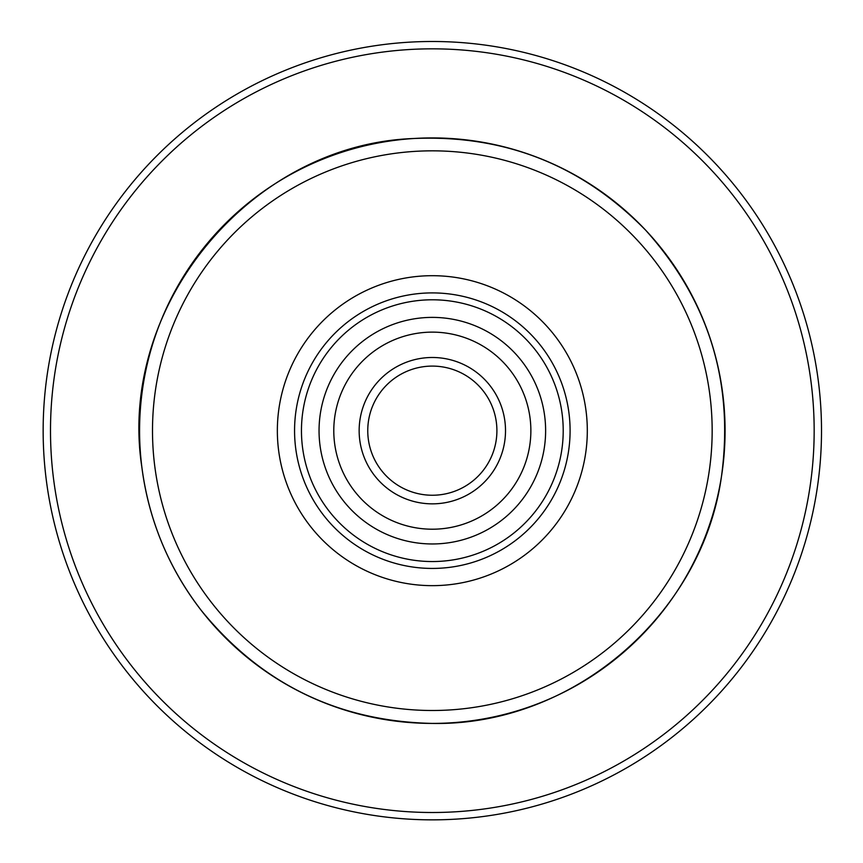 <?xml version="1.0" encoding="UTF-8"?>
<svg xmlns="http://www.w3.org/2000/svg" width="863" height="863" viewBox="0 0 863 863"><rect width="100%" height="100%" fill="white"/><g stroke="black" fill="none" stroke-linecap="round" stroke-linejoin="round"><path stroke-width="1.29" d="M496.905 430.669A64.574 64.574 0 0 1 432.331 495.243A64.574 64.574 0 0 1 367.757 430.669A64.574 64.574 0 0 1 432.331 366.095A64.574 64.574 0 0 1 496.905 430.669M505.513 430.669A73.182 73.182 0 0 0 395.739 367.293A73.182 73.182 0 0 0 395.739 494.046A73.182 73.182 0 0 0 505.513 430.669M333.787 430.669A98.544 98.544 0 0 1 481.597 345.329A98.544 98.544 0 0 1 481.597 516.009A98.544 98.544 0 0 1 333.787 430.669M319.051 430.669A113.28 113.28 0 0 1 488.976 332.568A113.28 113.28 0 0 1 488.976 528.782A113.28 113.28 0 0 1 319.051 430.669M301.457 430.669A130.874 130.874 0 0 1 497.768 317.325A130.874 130.874 0 0 1 497.768 544.014A130.874 130.874 0 0 1 301.457 430.669M294.563 430.669A137.767 137.767 0 0 1 501.209 311.36A137.767 137.767 0 0 1 501.209 549.979A137.767 137.767 0 0 1 294.563 430.669M432.331 710.497A279.828 279.828 0 0 1 189.989 290.755A279.828 279.828 0 0 1 674.672 290.755A279.828 279.828 0 0 1 432.331 710.497M139.579 430.669A292.751 292.751 0 0 1 578.706 177.142A292.751 292.751 0 0 1 578.706 684.197A292.751 292.751 0 0 1 139.579 430.669M43.15 430.669A389.181 389.181 0 0 1 432.331 41.489A389.181 389.181 0 0 1 821.511 430.669A389.181 389.181 0 0 1 432.331 819.85A389.181 389.181 0 0 1 43.15 430.669M432.331 585.653A154.984 154.984 0 0 1 298.113 353.183A154.984 154.984 0 0 1 566.549 353.183A154.984 154.984 0 0 1 432.331 585.653M50.496 430.669A381.834 381.834 0 0 1 432.331 48.835A381.834 381.834 0 0 1 814.165 430.669A381.834 381.834 0 0 1 432.331 812.504A381.834 381.834 0 0 1 50.496 430.669M432.331 723.421C337.757 721.295 260.658 683.528 201.014 610.098C168.533 567.811 148.824 520.227 141.888 467.358C116.883 305.998 250.755 144.175 413.949 138.501C504.855 134.628 582.115 165.221 645.729 230.27C708.933 300.658 734.176 382.73 721.468 476.462C702.353 615.039 572.169 726.215 432.331 723.421"/></g></svg>
